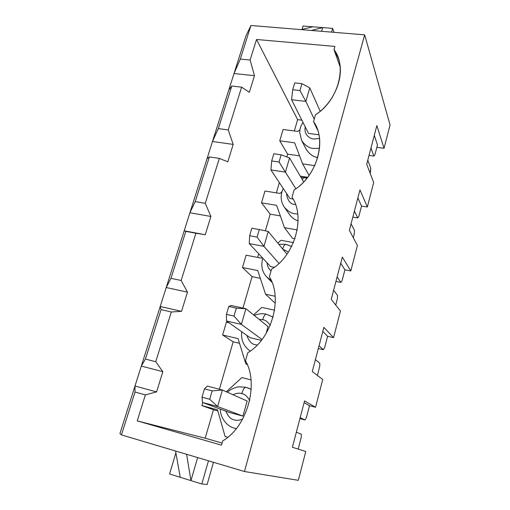 <?xml version="1.0" encoding="UTF-8"?>
<svg xmlns="http://www.w3.org/2000/svg" width="510" height="510" viewBox="0 0 510 510"><rect width="100%" height="100%" fill="white"/><g stroke="black" fill="none" stroke-linecap="round" stroke-linejoin="round"><path stroke-width="0.76" d="M207.328 386.083L222.405 390.022L247.159 401.032L222.405 390.022L217.636 406.527L202.508 402.447L228.984 412.322L202.508 402.447L217.636 406.527L242.932 416.109L217.636 406.527L209.693 399.266L212.141 390.883L204.472 388.869L202.011 397.214L209.693 399.266L202.011 397.214L202.508 402.447L202.011 397.214L204.472 388.869L207.328 386.083L204.472 388.869L212.141 390.883L209.693 399.266L217.636 406.527L222.405 390.022L212.141 390.883L222.405 390.022L207.328 386.083M231.043 305.471L245.916 308.722L268.043 326.572L245.916 308.722L241.383 324.398L226.472 321.013L250.251 337.754L226.472 321.013L241.383 324.398L261.949 339.443L241.383 324.398L234.007 316.079L236.334 308.129L228.773 306.465L226.44 314.389L234.007 316.079L226.44 314.389L226.472 321.013L226.44 314.389L228.773 306.465L231.043 305.471L228.773 306.465L236.334 308.129L234.007 316.079L241.383 324.398L245.916 308.722L236.334 308.129L245.916 308.722L231.043 305.471M268.26 231.457L286.92 254.197L268.26 231.457L263.95 246.362L249.25 243.608L270.549 266.564L249.25 243.608L263.95 246.362L278.894 263.3L263.95 246.362L257.091 237.099L259.303 229.545L251.851 228.206L249.632 235.735L257.091 237.099L249.632 235.735L249.25 243.608L249.632 235.735L251.851 228.206L259.303 229.545L257.091 237.099L263.95 246.362L268.26 231.457L259.303 229.545L268.26 231.457M289.521 157.928L303.654 181.84L289.521 157.928L285.421 172.119L270.925 169.938L289.948 198.517L270.925 169.938L285.421 172.119L295.845 188.732L279.04 162.014L281.144 154.823L273.8 153.778L271.69 160.937L279.04 162.014L271.69 160.937L270.925 169.938L271.69 160.937L273.8 153.778L281.144 154.823L279.04 162.014L285.421 172.119L289.521 157.928L281.144 154.823L289.521 157.928M309.78 87.867L320.165 111.148L309.78 87.867L305.873 101.394L291.58 99.743L308.512 133.416L291.58 99.743L305.873 101.394L314.224 119.168L305.873 101.394L299.937 90.538L301.939 83.685L294.697 82.907L292.683 89.734L299.937 90.538L292.683 89.734L291.58 99.743L292.683 89.734L294.697 82.907L301.939 83.685L299.937 90.538L305.873 101.394L309.78 87.867L301.939 83.685L309.78 87.867M250.933 25.5L301.193 29.631L250.933 25.5L245.947 35.917L250.933 25.5L240.318 59.058L250.933 25.5M311.393 30.466L364.663 34.846L390.061 124.975L364.663 34.846L301.193 29.631L312.808 26.8L303.023 26.016L302.009 29.433L303.023 26.016L322.677 27.591L321.593 31.308L322.677 27.591L311.393 30.466L322.677 27.591L332.641 28.394L331.57 32.124L332.641 28.394L312.808 26.8L301.193 29.631L311.393 30.466M249.333 92.304L241.625 87.146L228.238 129.935L233.204 144.406L227.817 161.817L219.338 158.4L205.281 203.337L210.898 216.469L205.243 234.74L195.923 233.255L181.146 280.5L187.476 292.134L181.528 311.336L171.303 311.973L155.741 361.717L162.849 371.682L156.595 391.89L145.369 394.88L137.235 420.89L205.186 438.217L213.448 409.747L201.877 405.565L202.763 402.543L201.877 405.565L213.448 409.747L205.186 438.217L222.06 443.056L205.186 438.217L137.235 420.89L145.369 394.88L134.997 392.037L134.997 386.038L119.939 433.551L121.444 434.896L134.997 392.037L121.444 434.896L244.456 471.514L364.663 34.846L244.456 471.514L298.318 480.331L305.764 451.503L292.396 447.244L304.553 400.936L315.543 407.267L322.734 379.485L312.267 371.567L323.875 327.369L333.559 337.626L340.438 311.023L331.239 299.325L342.325 257.097L350.81 270.931L357.402 245.444L349.369 230.29L359.971 189.911L367.347 207.003L373.671 182.561L366.709 164.258L376.858 125.6L384.036 148.295L390.061 124.975L384.036 148.295L376.845 147.339L384.036 148.295L376.858 125.6L366.709 164.258L373.671 182.561L367.347 207.003L361.533 206.072L358.836 216.425L361.533 206.072L357.873 197.912L361.533 206.072L367.347 207.003L359.971 189.911L349.369 230.29L357.402 245.444L350.81 270.931L344.919 269.803L342.108 280.602L344.919 269.803L340.725 263.198L344.919 269.803L350.81 270.931L342.325 257.097L331.239 299.325L340.438 311.023L333.559 337.626L327.592 336.288L324.653 347.559L327.592 336.288L322.817 331.379L327.592 336.288L333.559 337.626L323.875 327.369L312.267 371.567L322.734 379.485L315.543 407.267L309.493 405.711L306.427 417.486L309.493 405.711L304.1 402.658L309.493 405.711L315.543 407.267L304.553 400.936L292.396 447.244L305.764 451.503L298.318 480.331L244.456 471.514L186.596 454.289L190.95 480.611L197.644 457.578L190.95 480.611L201.807 483.977L208.462 460.798L201.807 483.977L207.13 484.5L213.467 462.289L207.13 484.5L201.807 483.977L180.215 477.283L175.567 451.006L121.444 434.896L119.939 433.551L141.315 366.091L145.427 359.085L161.064 309.634L160.204 306.491L141.315 366.091L166.215 287.519L170.958 278.339L185.819 231.362L184.186 230.807L166.215 287.519L189.911 212.746L195.228 201.616L209.368 156.921L207.034 158.712L189.911 212.746L212.491 141.493L218.318 128.609L231.782 86.043L228.818 89.958L212.491 141.493L234.026 73.523L240.318 59.058L250.104 60.021L254.477 75.697L249.333 92.304L254.477 75.697L250.104 60.021L256.53 39.48L250.104 60.021L240.318 59.058L234.026 73.523L245.947 35.917L234.026 73.523L254.477 75.697L234.026 73.523L228.818 89.958L231.782 86.043L218.318 128.609L228.238 129.935L241.625 87.146L231.782 86.043L241.625 87.146L249.333 92.304M219.402 389.232L233.166 341.802L222.628 335.019L226.408 322.167L228.926 322.741L226.408 322.167L222.628 335.019L233.166 341.802L219.402 389.232M242.951 308.072L252.067 276.662L242.486 267.501L246.107 255.198L261.349 258.143L262.095 257.454L261.349 258.143L246.107 255.198L242.486 267.501L252.067 276.662L242.951 308.072M257.646 257.429L258.704 253.795L257.646 257.429M265.366 230.839L270.204 214.162L261.515 202.827L264.983 191.033L280.035 193.449L281.966 191.69L280.035 193.449L264.983 191.033L261.515 202.827L270.204 214.162L265.366 230.839M276.382 192.863L279.359 182.612L276.382 192.863M286.811 156.921L287.621 154.141L279.754 140.811L283.082 129.495L297.955 131.433L299.969 129.597L297.955 131.433L283.082 129.495L279.754 140.811L287.621 154.141L286.811 156.921M294.346 130.962L297.636 119.633L256.53 39.48L334.923 46.429L333.999 49.68L340.068 66.676L333.999 49.68C347.444 66.306 338.015 100.974 315.48 114.756C334.267 102.886 345.742 75.238 337.875 57.311L333.999 49.68L334.923 46.429L256.53 39.48L297.636 119.633L294.346 130.962M301.844 120.162L297.636 119.633L301.844 120.162M299.568 155.837L287.621 154.141L299.568 155.837M205.281 203.337L219.338 158.4L209.368 156.921L195.228 201.616L205.281 203.337L195.228 201.616L189.911 212.746L210.898 216.469L205.281 203.337M294.997 238.756L292.491 238.304L284.484 227.67L276.605 205.339L261.515 202.827L276.605 205.339L284.484 227.67L292.491 238.304L294.997 238.756M280.328 215.896L270.204 214.162L280.328 215.896M294.066 190.007C315.435 176.938 326.464 143.68 315.365 124.893L313.542 121.578L317.309 129.514L313.542 121.578C327.044 139.612 317.118 176.09 294.066 190.007L292.026 197.185C305.573 216.75 295.118 255.191 271.524 269.235C295.118 255.191 305.573 216.75 292.026 197.185L294.066 190.007M181.146 280.5L195.923 233.255L185.819 231.362L170.958 278.339L181.146 280.5L170.958 278.339L166.215 287.519L187.476 292.134L181.146 280.5M275.304 302.749L274.456 302.57L265.563 294.244L257.76 270.549L242.486 267.501L257.76 270.549L265.563 294.244L274.456 302.57L275.304 302.749M260.329 278.339L252.067 276.662L260.329 278.339M155.741 361.717L171.303 311.973L161.064 309.634L145.427 359.085L155.741 361.717L145.427 359.085L141.315 366.091L162.849 371.682L155.741 361.717M239.515 343.306L233.166 341.802L239.515 343.306M247.752 352.761C271.919 338.602 282.954 298.031 269.369 276.796C282.954 298.031 271.919 338.602 247.752 352.761L245.482 360.742C259.08 383.8 247.42 426.672 222.66 440.946L221.461 445.153L137.235 420.89L221.461 445.153L222.66 440.946C247.42 426.672 259.08 383.8 245.482 360.742L247.752 352.761M315.48 114.756L313.542 121.578L315.48 114.756M271.524 269.235L269.369 276.796L271.524 269.235M299.912 418.621L305.012 419.979L300.167 417.652L305.012 419.979L306.427 417.486L305.012 419.979L299.912 418.621M296.342 432.2L301.308 434.182L296.342 432.2M228.984 412.322L242.932 416.109L247.159 401.032L242.932 416.109L228.984 412.322M217.853 410.945L213.448 409.747L217.853 410.945M241.88 377.578L250.907 379.861L241.88 377.578L226.351 391.776L241.88 377.578M217.528 409.81L201.877 405.565L217.528 409.81L225.12 436.547L217.528 409.81M227.587 437.242L225.12 436.547L227.587 437.242M245.839 387.243L251.213 389.379M236.155 428.604L233.994 428.062L236.155 428.604M241.766 393.599C239.496 392.776 236.557 393.146 232.93 394.702C236.557 393.146 239.496 392.776 241.766 393.599C244.647 393.988 247.312 396.315 249.753 400.579C247.312 396.315 244.647 393.988 241.766 393.599C243.085 389.436 244.507 387.326 246.043 387.268L246.043 387.268C244.507 387.326 243.085 389.436 241.766 393.599M225.873 411.162C228.142 416.517 230.96 419.418 234.332 419.877C236.462 420.661 239.228 420.412 242.645 419.137C239.228 420.412 236.462 420.661 234.332 419.877C230.96 419.418 228.142 416.517 225.873 411.162M377.476 144.923L374.882 154.861L377.476 144.923L374.302 135.341L377.476 144.923M370.528 171.577L370.107 173.19L370.738 168.07L367.786 160.153L370.738 168.07L370.528 171.577M354.297 233.848L353.296 237.692L354.297 233.848L354.475 230.418L351.071 223.788L354.475 230.418L354.297 233.848M337.371 298.771L335.733 305.044L337.371 298.771L337.512 295.437L333.629 290.215L337.512 295.437L337.371 298.771M319.706 366.524L317.386 375.436L319.706 366.524L319.802 363.292L315.403 359.62L319.802 363.292L319.706 366.524M301.257 437.299L298.184 449.093L301.257 437.299L301.308 434.182L301.257 437.299M145.369 394.88L156.595 391.89L134.997 386.038L134.997 392.037L145.369 394.88M156.595 391.89L162.849 371.682L141.315 366.091L134.997 386.038L156.595 391.89M261.815 307.422L274.66 310.207L261.815 307.422L253.604 314.925L261.815 307.422M238.087 338.64L222.628 335.019L238.087 338.64L245.794 363.802L238.087 338.64M247.178 364.612L245.794 363.802L247.178 364.612M246.967 364.089L245.794 363.802L246.967 364.089M266.775 314.389L273.181 317.182L266.398 314.185C265.022 314.243 263.778 316.079 262.669 319.681L259.195 319.432L262.669 319.681C265.321 319.98 267.858 321.899 270.274 325.45C267.858 321.899 265.321 319.98 262.669 319.681C263.778 316.079 265.022 314.243 266.398 314.185C262.28 313.318 258.226 313.733 254.235 315.435M241.746 331.774C240.803 339.807 243.601 346.226 250.142 351.046L250.123 351.033M246.846 335.363C248.905 341.279 251.819 344.409 255.58 344.76L257.046 345.009L255.58 344.76C251.819 344.409 248.905 341.279 246.846 335.363M268.043 326.572L266.118 333.444L268.043 326.572M261.254 340.317L250.251 337.754L261.254 340.317M318.316 348.54L323.353 349.701L319.056 345.71L323.353 349.701L324.653 347.559L323.353 349.701L318.316 348.54M171.303 311.973L181.528 311.336L160.204 306.491L161.064 309.634L171.303 311.973M181.528 311.336L187.476 292.134L166.215 287.519L160.204 306.491L181.528 311.336M280.895 240.286L293.505 242.594L280.895 240.286L277.816 243.104L280.895 240.286M275.068 296.24L265.563 294.244L275.068 296.24M286.422 244.698L285.868 244.315C284.669 244.36 283.605 245.922 282.655 249.001C283.605 245.922 284.669 244.36 285.868 244.315L291.644 246.528M262.797 258.207C260.674 265.85 262.108 272.238 267.112 277.383L271.027 280.283L266.858 277.128M266.979 262.72C267.406 266.475 268.77 269.191 271.065 270.855C268.77 269.191 267.406 266.475 266.979 262.72M288.386 252.067L282.757 249.129L288.386 252.067M274.208 267.278L270.549 266.564L274.208 267.278M335.937 281.437L340.903 282.419L337.123 276.911L340.903 282.419L342.108 280.602L340.903 282.419L335.937 281.437M195.923 233.255L205.243 234.74L184.186 230.807L195.923 233.255M205.243 234.74L210.898 216.469L189.911 212.746L184.186 230.807L205.243 234.74M300.294 176.154L307.638 177.263L300.294 176.154M297.304 229.933L284.484 227.67L297.304 229.933M283.267 188.483C280.137 195.126 280.506 201.38 284.376 207.238C287.914 211.287 291.503 213.46 295.15 213.76L297.655 214.015L295.15 213.76C291.503 213.46 287.914 211.287 284.376 207.238L289.782 214.927C292.396 218.121 295.169 220.084 298.108 220.817C295.067 220.065 292.217 217.999 289.565 214.621M305.216 178.047L304.515 177.448C303.813 177.365 303.106 178.117 302.392 179.698C303.106 178.117 303.813 177.365 304.515 177.448L306.765 178.353M286.441 193.245C287.436 200.608 290.368 204.37 295.233 204.542L295.233 204.542C290.368 204.37 287.436 200.608 286.441 193.245M293.008 199.015L289.948 198.517L293.008 199.015M352.824 217.126L357.727 217.942L354.418 211.051L357.727 217.942L358.836 216.425L357.727 217.942L352.824 217.126M219.338 158.4L227.817 161.817L233.204 144.406L228.238 129.935L218.318 128.609L212.491 141.493L233.204 144.406L212.491 141.493L207.034 158.712L209.368 156.921L219.338 158.4M294.659 142.838L279.754 140.811L294.659 142.838L302.608 163.888L294.659 142.838M309.073 175.37L302.608 163.888L309.073 175.37M314.804 165.661L302.608 163.888L314.804 165.661M302.959 122.374C299.619 128.048 300.129 128.973 299.682 132.428L301.671 140.639C305.331 145.694 309.296 148.295 313.567 148.442L319.547 148.34L313.567 148.442C309.296 148.295 305.331 145.694 301.671 140.639L306.529 149.793C309.991 154.645 313.771 157.188 317.858 157.437C313.656 157.195 309.825 154.543 306.363 149.481M305.267 126.971C303.539 134.85 310.284 138.93 313.765 139L319.4 138.49L313.765 139C310.284 138.93 303.539 134.85 305.267 126.971M318.775 134.755L308.512 133.416L318.775 134.755M369.023 155.435L373.862 156.098L370.993 147.938L373.862 156.098L374.882 154.861L373.862 156.098L369.023 155.435M169.588 473.988L175.893 452.829L169.588 473.988L180.215 477.283L169.588 473.988M190.95 480.611L186.596 454.289L175.567 451.006L180.215 477.283L190.95 480.611M333.993 32.321L332.641 28.394L333.993 32.321M315.365 124.893L315.907 126.027M220.314 409.09C220.046 416.173 225.669 425.761 233.994 428.062L236.06 428.725M249.721 388.633L246.043 387.268L238.903 386.816C237.52 386.733 230.864 388.665 227.403 392.241M267.112 277.383L271.779 282.119M291.688 246.445L285.868 244.315L278.811 244.315M307.039 178.016L300.938 177.238"/></g></svg>
